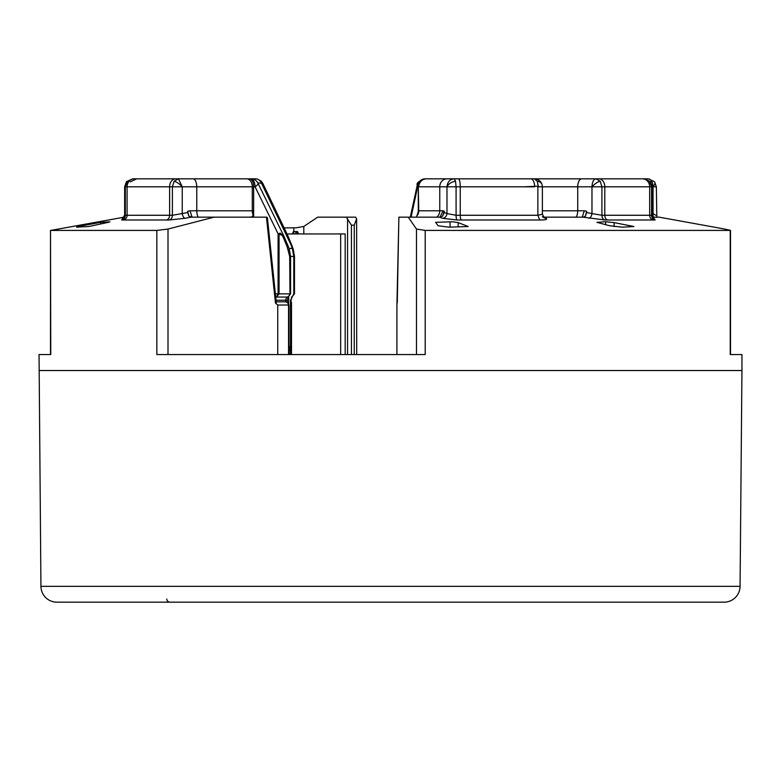 <?xml version="1.0" encoding="UTF-8"?>
<svg xmlns="http://www.w3.org/2000/svg" width="781" height="781" viewBox="0 0 781 781"><rect width="100%" height="100%" fill="white"/><g stroke="black" fill="none" stroke-linecap="round" stroke-linejoin="round"><path stroke-width="1.17" d="M287.867 305.029L288.55 305.029L287.759 302.784L285.817 301.837L277.704 301.837M542.004 186.815L538.402 186.815L537.26 181.231L534.409 178.829L454.151 178.829C449.885 179.22 447.493 181.885 446.976 186.815A7.986 5.077 -23.7 0 1 455.538 181.231L456.084 186.815L446.976 186.815L446.976 213.574L456.084 215.273L456.084 186.815L460.253 186.815L460.253 215.273L456.084 215.273A4.793 1.162 -90.2 0 0 457.051 219.998L442.515 218.289L439.625 217.167L442.563 216.142L444.272 212.53L446.976 213.574A4.793 4.247 -68.8 0 1 442.515 218.289M655.669 186.815L653.062 186.815C652.789 181.973 651.217 179.308 648.376 178.829L654.585 181.797L656.362 186.815L656.831 217.167M145.93 178.829L132.624 178.829L127.41 181.231L125.331 186.815L124.648 186.815M169.34 178.829L193.014 178.829A7.986 3.749 90 0 1 196.763 186.815L172.376 186.815L174.124 181.231L178.498 178.829L182.246 186.815A7.986 2.655 -138.6 0 0 174.124 181.231M418.284 213.067L418.284 186.815L417.65 186.815L417.259 185.136C416.224 183.193 418.831 181.094 425.059 178.829L454.151 178.829L455.538 181.231M542.395 210.782L584.325 210.782L586.638 211.251L586.638 212.53L591.978 213.574L591.978 186.815C592.213 181.973 593.55 179.308 595.971 178.829L600.218 181.231L601.907 186.815L591.998 186.815A7.986 2.821 -40.9 0 1 600.218 181.231M652.36 213.428L653.062 213.574L653.062 186.815L651.549 186.815L649.509 181.231L644.374 178.829L631.409 178.829M39.05 370.536L741.95 370.536L740.066 586.336A15.971 15.971 0 0 1 724.094 602.171L56.906 602.171A15.971 15.971 0 0 1 40.934 586.336L39.05 354.554L50.765 354.554L50.501 230.375M741.95 370.536L741.95 354.554L730.235 354.554L730.235 230.415L425.206 230.415L425.206 354.554L156.854 354.554L156.854 230.415L50.765 230.415L124.169 217.167M156.854 230.415L168.003 229.058L214.053 217.167L190.925 217.167L185.097 218.289A4.793 2.216 79.1 0 1 182.246 213.574L187.684 212.53L187.684 211.251L190.047 210.782L192.038 217.167L188.865 216.142L187.684 211.251M284.108 227.886L296.097 227.827L303.799 226.461L317.682 217.167L355.628 217.167L356.624 218.797L354.232 225.162L354.232 354.554M287.008 233.949L345.173 233.949L345.173 354.554M346.295 217.167L351.43 225.162L354.232 225.162M614.1 222.595L633.908 226.529L622.291 227.173L609.649 225.748L596.938 222.331L605.617 221.755L614.1 222.595L614.1 226.617M458.174 222.595L468.2 226.529L448.938 227.173L438.014 225.748L435.652 222.331L452.433 221.765L458.174 222.595L458.174 226.841M185.097 218.289L169.331 219.998A4.793 3.671 -89.8 0 0 172.376 215.273L169.614 215.273L169.614 186.815L172.376 186.815L172.376 215.273L182.246 213.574L182.246 186.815M589.001 218.289A4.793 2.363 -78.9 0 0 591.978 213.574L601.907 215.273L601.907 186.815L604.787 186.815L604.787 215.273L601.907 215.273A4.793 3.563 -90.2 0 0 604.855 219.998L583.28 217.167L585.418 216.142L586.638 212.53M488.193 178.829L463.953 178.829M257.769 182.822L262.797 183.369L287.74 235.471L290.883 244.57L261.332 182.822A7.986 6.619 -90 0 0 255.592 178.829L250.857 178.829C254.089 178.849 256.48 180.343 258.033 183.31A7.986 2.118 -26.1 0 1 255.084 186.815C254.831 181.973 253.425 179.308 250.857 178.829L132.624 178.829L126.415 181.797A7.986 3.319 39 0 1 127.41 181.231M297.698 233.949L296.624 231.547L297.473 231.547L298.547 233.949M275.381 293.851L278.095 293.851L276.513 297.044L287.593 297.044L275.713 297.044L276.513 297.044L279.051 293.851L289.683 293.851L289.4 295.462L287.554 297.044A3.192 1.689 -90 0 0 285.846 300.246L276.054 300.246M289.985 293.871L289.683 256.432L290.591 256.432L290.591 293.861L287.974 297.005M289.009 350.015L290.493 346.569L290.493 300.246L293.802 293.871L293.802 256.432L294.486 256.432L294.486 293.861L291.84 297.024L294.134 293.851M289.683 256.432L287.096 246.571C284.84 241.671 281.355 230.405 279.051 233.802L279.051 293.851L278.095 293.851L278.095 233.802L283.776 235.901L258.033 183.31M288.706 296.809L288.706 303.682M290.151 256.432L293.802 256.432L292.328 248.446A3.993 1.65 -20.4 0 1 293.197 249.061L294.486 256.432M190.047 210.782L252.917 210.782L253.229 217.167M279.051 233.802L278.095 233.802L255.084 186.815L252.283 186.815L252.283 210.782A7.986 5.594 -90 0 0 253.22 215.205L251.941 216.952L249.061 217.167M416.976 217.167L416.419 217.167M416.458 217.167L418.577 210.782L439.762 210.782L439.762 186.815A7.986 7.175 -90 0 1 446.947 178.829M296.624 231.547L293.627 231.547L294.3 231.547L293.627 231.547L292.553 233.949M547.54 178.829L525.408 178.829M579.883 178.829L606.71 178.829M591.978 186.815L577.735 186.815A7.986 3.993 -90 0 1 581.728 178.829L598.851 178.829A7.986 5.936 90 0 1 604.787 186.815L649.665 186.815A7.986 7.175 -90 0 0 642.49 178.829L644.374 178.829L650.641 181.875A7.986 3.475 141.8 0 0 649.509 181.231M635.07 178.829L648.376 178.829M443.725 178.829L431.668 178.829M436.891 217.167A7.986 7.175 -90 0 0 439.762 210.782L443.1 210.782L444.272 211.251L444.272 212.53M654.566 219.031L655.103 219.998A4.793 4.305 -89.7 0 1 651.549 215.273L649.665 215.273L649.665 186.815L651.549 186.815L651.549 215.273L652.36 215.068L652.36 186.815L650.641 181.875M642.49 178.829L598.851 178.829M581.728 178.829L529.459 178.829M124.648 215.107L125.331 215.273L125.331 186.815L127.078 186.815L127.078 215.273L125.331 215.273A4.793 4.374 -90.4 0 1 121.719 219.998L122.353 219.119M100.71 223.991L100.71 222.331L109.896 221.824M164.42 178.829L149.591 178.829M289.009 354.554L289.009 305.029L288.355 303.087L285.817 301.837L276.22 301.837M291.04 301.866L291.04 303.916M653.56 217.167A4.793 2.773 -78.1 0 1 653.062 213.574L655.669 215.273M508.421 178.829L539.066 178.829M576.144 217.167A7.986 3.993 -90 0 0 577.735 210.782L577.735 186.815L542.395 186.815L542.395 214.219L537.855 215.273L539.72 219.988L461.22 219.988A4.793 1.162 -90 0 1 460.253 215.273L537.855 215.273L537.855 186.21L538.402 186.815L537.855 186.815M537.855 186.21L523.67 186.815M108.93 222.204L88.761 226.529L76.548 227.125M100.71 222.331L82.19 225.748L82.19 226.89M214.053 217.167L266.77 217.167L267.395 217.733L276.298 302.628L275.468 303.067L277.743 305.029L277.743 354.554M396.914 354.554L396.914 305.029L398.896 217.167L408.258 217.167L416.488 229.058L416.488 354.554M444.272 211.251L442.563 216.142M443.1 210.782L439.986 217.167M586.638 211.251L585.418 216.142M584.325 210.782L582.245 217.167M543.478 217.118L546.104 218.289C547.715 219.441 545.587 219.998 539.72 219.988M187.684 212.53L188.865 216.142M77.749 227.173C75.386 227.242 76.86 226.763 82.19 225.748M356.702 354.554L356.624 218.797M439.625 217.167L408.258 217.167M659.184 217.167L724.377 228.989L659.184 217.167L652.848 217.167M655.103 219.998L604.855 219.998M583.28 217.167L544.054 217.167M542.356 216.727L544.25 217.772A4.793 4.491 118.8 0 0 546.104 218.289M461.22 219.988L457.051 219.998M169.331 219.998L121.719 219.998M730.235 230.415L724.377 228.989L730.499 230.375M425.206 230.415L416.488 229.058M166.792 599.027A3.192 3.192 0 0 0 169.994 602.171M288.355 303.087A3.192 1.455 142.5 0 0 287.759 302.784M542.395 186.815L542.034 184.462A7.986 5.369 162.8 0 0 537.26 181.231M653.062 186.815A7.986 3.319 -39 0 0 654.585 181.797M740.066 586.336L40.934 586.336M303.799 233.949L303.799 226.461M347.565 218.797L347.565 354.554M288.218 296.848L287.34 300.246L285.846 300.246L285.846 301.837M249.412 178.829A7.986 4.237 -90 0 1 253.649 186.815L253.649 217.167M425.694 178.829A7.986 7.41 90 0 0 418.284 186.815L418.762 210.782A7.986 7.878 90 0 1 417.445 215.205M290.493 300.246L291.04 300.246L291.04 346.569L290.327 348.97L289.009 350.327M289.009 346.569L291.04 346.569M287.096 246.571A3.993 1.601 -21.2 0 0 287.74 245.127L283.776 235.901M288.599 250.447A3.993 1.601 -21.2 0 0 289.243 249.002L290.591 256.432M287.74 235.471L291.762 245.175A3.993 1.65 159.6 0 0 290.883 244.57L292.328 248.446L289.029 248.446M411.089 217.167L417.65 186.815A7.986 7.41 90 0 1 425.059 178.829M295.618 233.949L295.979 231.547M293.588 233.949L293.949 231.547M426.641 178.829A7.986 7.878 90 0 0 418.762 186.815L446.976 186.815M198.267 217.167A7.986 3.749 -90 0 1 196.763 210.782L196.763 186.815L252.283 186.815A7.986 5.594 -90 0 0 246.689 178.829M290.307 349L290.307 354.554M458.33 178.829A7.986 1.933 90 0 1 460.253 186.815L534.673 186.815A7.986 3.993 -90 0 0 530.68 178.829M134.381 178.829A7.986 7.293 90 0 0 127.078 186.815L169.614 186.815A7.986 6.121 -90 0 1 175.735 178.829M516.544 186.815L512.043 186.815M288.55 354.554L288.55 305.029L277.743 305.029M351.43 354.554L351.43 225.162M607.725 219.988A4.793 3.563 -90 0 1 604.787 215.273L649.665 215.273A4.793 4.305 -90 0 0 653.228 219.988M450.041 221.755L450.041 227.134M605.617 221.755L605.617 224.664M123.466 219.988A4.793 4.374 -90 0 0 127.078 215.273L169.614 215.273A4.793 3.671 -90 0 1 166.578 219.988M266.458 217.167L275.468 303.067M340.662 233.949L340.662 354.554M293.802 231.547L293.802 227.886M168.003 354.554L168.003 229.058M287.34 300.246L287.34 302.227M291.04 300.246L291.957 296.907L291.42 297.044M417.249 185.126L410.318 217.167M289.243 249.002L287.74 245.127M291.762 245.175L293.197 249.061M293.461 231.547L292.387 233.949M262.797 183.369L261.254 181.182L257.427 179.044L255.602 178.829M126.415 181.797L124.638 186.815L124.638 215.107L122.08 219.256L123.984 218.739M130.359 181.875L136.626 178.829M542.034 184.462C540.94 181.182 538.402 179.308 534.409 178.829M291.498 302.53L291.498 354.554M398.876 217.167L397.265 302.989M652.75 218.602L654.849 219.178C654.829 220.213 654 218.846 652.36 215.068M542.395 214.219L544.25 217.772M730.508 354.554L730.508 230.375M50.492 230.375L50.492 354.554L50.492 230.375"/></g></svg>
